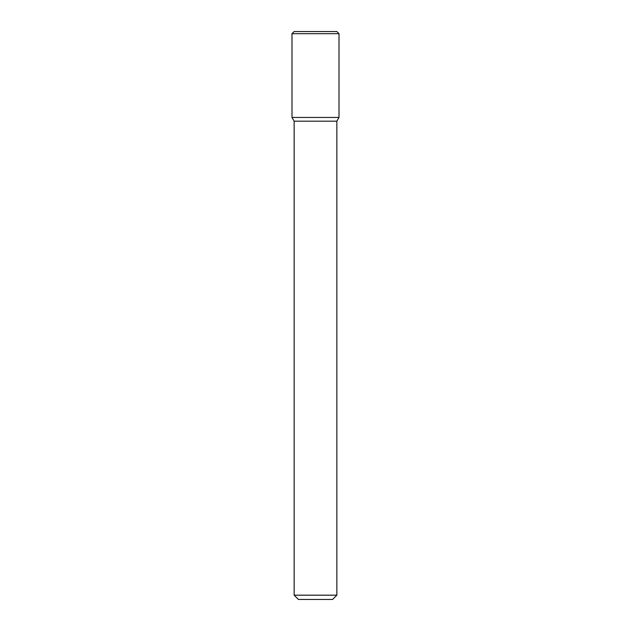 <?xml version="1.0" encoding="UTF-8"?>
<svg xmlns="http://www.w3.org/2000/svg" width="631" height="631" viewBox="0 0 631 631"><rect width="100%" height="100%" fill="white"/><g stroke="black" fill="none" stroke-linecap="round" stroke-linejoin="round"><path stroke-width="0.95" d="M336.851 595.183L294.149 595.183L298.424 599.45L332.576 599.45L336.851 595.183L336.851 121.184L339.013 117.445L339.013 33.688L291.987 33.688L291.987 117.445L339.013 117.445L291.987 117.445L294.149 121.184L336.851 121.184M291.987 33.688L294.125 31.55L336.875 31.55L339.013 33.688M294.149 595.183L294.149 121.184"/></g></svg>
